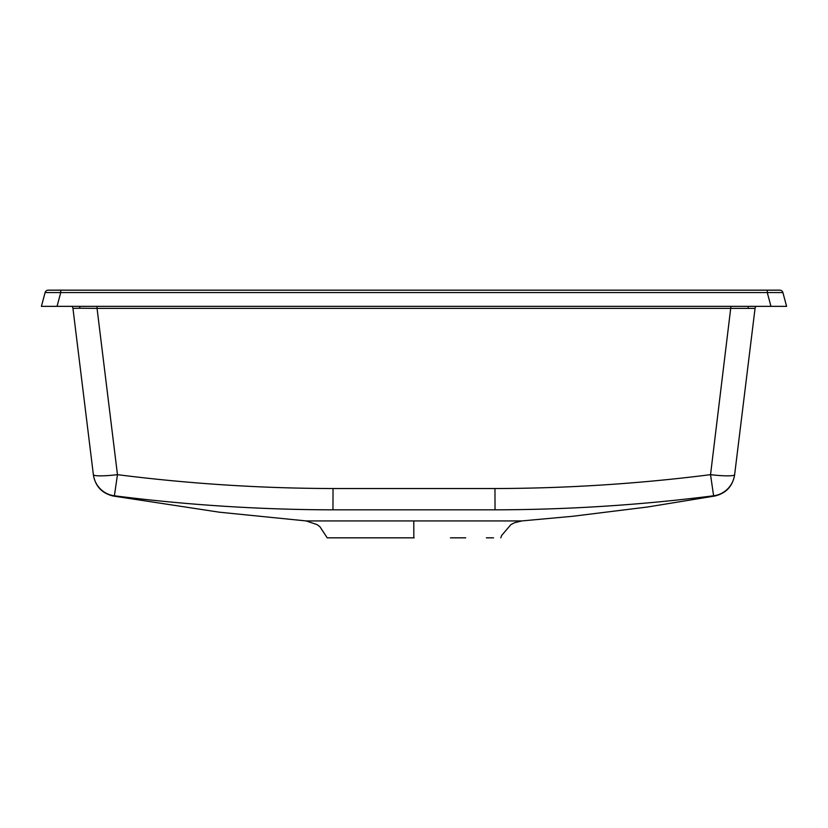 <?xml version="1.0" encoding="UTF-8"?>
<svg xmlns="http://www.w3.org/2000/svg" width="828" height="828" viewBox="0 0 828 828"><rect width="100%" height="100%" fill="white"/><g stroke="black" fill="none" stroke-linecap="round" stroke-linejoin="round"><path stroke-width="1.24" d="M714.305 495.92A24.281 24.281 -173 0 0 714.316 495.92L713.601 495.786A24.281 24.281 7 0 0 734.633 474.661L755.053 308.389L97.052 308.389L97.052 306.35M494.958 488.53C567.108 488.375 638.968 483.749 710.538 474.661L713.601 495.786C641.007 505.008 568.153 509.686 495.04 509.831L494.958 488.53L333.042 488.53C260.892 488.375 189.032 483.749 117.462 474.661L97.052 308.389L79.964 308.233L72.947 308.389L93.367 474.661A24.281 2.939 -7 0 0 117.462 474.661L114.399 495.786L113.695 495.92A24.281 24.281 173 0 0 113.695 495.92M730.948 306.35L710.538 474.661A24.281 2.939 7 0 0 734.633 474.661L755.053 308.389A3.24 3.24 0 0 1 756.119 306.35M377.578 537.838L360.863 537.838M360.822 537.838L327.226 537.838L319.867 526.67L317.072 524.61L306.122 520.926L521.878 520.926L572.583 516.289L647.682 506.984L714.854 496.013C725.98 493.322 732.563 486.357 734.581 475.086M414.176 537.838L327.226 537.838L414.176 537.838M45.095 292.563L41.4 306.35L45.095 292.563A3.24 3.24 0 0 1 48.221 290.162L779.779 290.162A3.24 3.24 0 0 1 782.905 292.563L786.6 306.35L770.961 306.35L767.266 292.563L45.095 292.563M41.4 306.35L770.961 306.35M782.905 292.563L767.266 292.563L767.266 290.162M60.734 290.162L60.734 292.563L57.039 306.35M493.56 537.838L486.378 537.838M465.719 537.838L450.422 537.838M713.601 495.786A24.281 24.281 7 0 0 734.633 474.661L734.602 474.899M93.398 474.899L93.367 474.661A24.281 24.281 -7 0 0 114.399 495.786C186.931 504.997 259.785 509.686 332.959 509.831L495.04 509.831M114.399 495.786A24.281 24.281 -7 0 1 93.367 474.661L72.947 308.389A3.24 3.24 0 0 0 71.881 306.35M79.229 306.35A3.24 2.287 -90 0 1 79.964 308.233M748.771 306.35A3.24 2.287 -90 0 0 748.036 308.233M413.783 521.433L413.824 537.838M333.042 488.53L332.959 509.831M500.774 537.838L501.654 535.457L510.917 524.61L514.509 522.737L521.878 520.926M306.122 520.926L219.379 512.201L113.146 496.013C102.02 493.322 95.437 486.357 93.419 475.086"/></g></svg>
